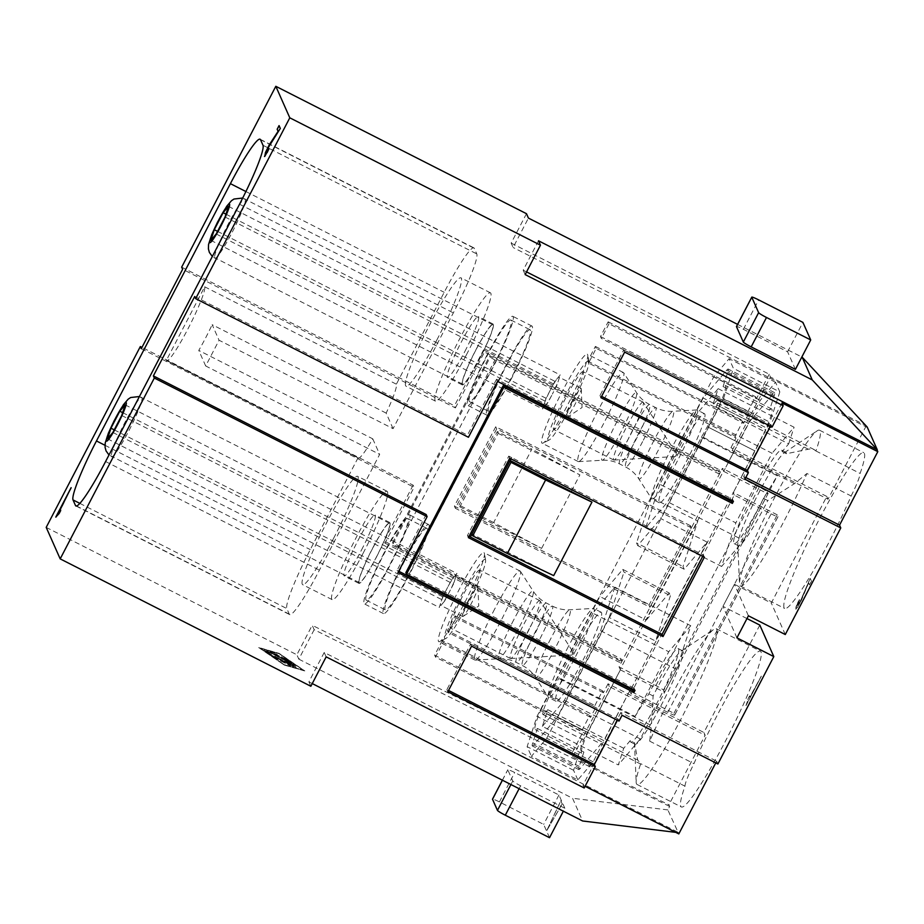 <?xml version="1.0" encoding="UTF-8"?>
<svg xmlns="http://www.w3.org/2000/svg" width="924" height="924" viewBox="0 0 924 924"><rect width="100%" height="100%" fill="white"/><g stroke="black" fill="none" stroke-linecap="round" stroke-linejoin="round"><path stroke-width="0.69" stroke-dasharray="4.62 3.46" d="M393.07 428.667L386.163 413.109A41.603 4.562 -63.1 0 0 396.373 384.199L444.201 292.307A58.247 6.387 116.9 0 1 473.92 247.886A58.247 6.387 116.9 0 1 474.324 248.348L476.796 253.927A58.247 6.387 116.9 0 1 453.338 312.878L393.07 428.667L219.069 340.24L205.682 365.973L379.672 454.389L319.404 570.177A58.247 6.387 116.9 0 1 289.686 614.599A58.247 6.387 116.9 0 1 289.281 614.137L286.81 608.569A58.247 6.387 116.9 0 1 310.268 549.607L358.096 457.715L166.412 360.302A41.603 4.562 -63.1 0 0 166.701 360.637A41.603 4.562 -63.1 0 0 187.93 328.909A41.603 4.562 -63.1 0 0 204.678 286.787L166.412 360.302M470.27 536.729L511.596 457.334M511.041 458.916L511.723 457.611L511.018 458.905M312.254 683.575L308.905 681.866L324.209 652.471L678.089 832.305L667.844 809.909L669.646 806.444L668.93 804.839L572.649 756.964L571.413 754.18L312.208 625.294L314.16 629.694L669.646 806.444M675.756 832.362L677.927 832.628M112.867 432.467L444.629 601.062L439.258 607.414L441.002 602.09A16.644 1.825 -63.1 0 0 440.563 605.266A16.644 1.825 -63.1 0 0 441.949 604.238A16.644 1.825 -63.1 0 0 449.052 592.573L444.629 601.062M121.702 415.488L453.476 584.083L449.052 592.573A16.644 1.825 -63.1 0 0 455.209 578.771L453.476 584.083M634.476 742.757A52.414 5.752 -63.1 0 0 634.488 742.861A52.414 5.752 -63.1 0 0 635.031 744.224A52.414 5.752 -63.1 0 0 661.769 704.238A52.414 5.752 -63.1 0 0 682.524 650.762A52.414 5.752 -63.1 0 0 681.104 651.131A52.414 5.752 -63.1 0 0 655.774 690.748A52.414 5.752 -63.1 0 0 653.106 695.945L651.466 725.571L558.766 678.459L559.147 677.823L635.088 716.412L668.745 651.755L690.771 625.733L676.553 669.322L640.32 738.923L618.295 764.945L623.723 748.313L630.237 740.609L634.476 742.757L637.733 760.082L640.748 763.709A87.364 9.587 -63.1 0 0 636.162 782.189A87.364 9.587 -63.1 0 0 637.075 784.464A87.364 9.587 -63.1 0 0 681.646 717.821A87.364 9.587 -63.1 0 0 716.227 628.69A87.364 9.587 -63.1 0 0 713.859 629.302A87.364 9.587 -63.1 0 0 671.656 695.333A87.364 9.587 -63.1 0 0 649.711 741.175L651.466 725.571M635.088 716.412L648.867 693.797A52.414 5.752 116.9 0 1 651.536 688.588A52.414 5.752 116.9 0 1 678.285 648.613A52.414 5.752 116.9 0 1 657.53 702.09A52.414 5.752 116.9 0 1 630.78 742.064A52.414 5.752 116.9 0 1 630.237 740.609M386.163 413.109L212.162 324.694L219.069 340.24M635.042 690.32L634.095 688.172L633.414 689.489M455.405 407.911L484.488 352.044L483.541 349.907L454.458 405.775L455.405 407.911L182.617 269.288M361.584 549.861A34.107 3.742 -63.1 0 0 375.086 515.061A34.107 3.742 -63.1 0 0 357.68 541.083A34.107 3.742 -63.1 0 0 344.178 575.883A34.107 3.742 -63.1 0 0 361.584 549.861M376.322 557.357A34.107 3.742 -63.1 0 0 389.824 522.557A34.107 3.742 -63.1 0 0 372.43 548.579A34.107 3.742 -63.1 0 0 358.916 583.379A34.107 3.742 -63.1 0 0 376.322 557.357M736.936 637.86L722.949 606.363L734.43 584.303L748.417 615.8M413.12 485.169L384.038 541.037L384.996 543.173L414.079 487.306L413.12 485.169L141.973 347.366M549.537 837.698L543.647 824.404L499.41 801.928A8.316 0.739 27.5 0 0 492.504 799.156M564.853 808.292L558.951 794.998L514.714 772.522A8.316 0.739 27.5 0 0 507.807 769.75A8.316 0.739 27.5 0 0 507.819 769.854L512.762 780.988A8.316 0.739 -152.5 0 0 520.616 785.804L564.853 808.292L563.351 811.18M538.507 240.794L523.203 270.201L525.155 274.59M526.553 271.899L523.203 270.201M526.472 213.687L511.168 243.093L513.12 247.493L528.424 218.087M363.097 553.291A60.741 6.664 -63.1 0 0 387.144 491.325A60.741 6.664 -63.1 0 0 356.156 537.653A60.741 6.664 -63.1 0 0 332.109 599.618A60.741 6.664 -63.1 0 0 363.097 553.291M333.61 538.311A60.741 6.664 -63.1 0 0 357.657 476.334A60.741 6.664 -63.1 0 0 326.669 522.661A60.741 6.664 -63.1 0 0 302.622 584.638A60.741 6.664 -63.1 0 0 333.61 538.311M358.096 457.715A41.603 4.562 -63.1 0 0 358.385 458.05A41.603 4.562 -63.1 0 0 372.765 438.842L198.775 350.427A41.603 4.562 -63.1 0 0 205.625 337.895A41.603 4.562 -63.1 0 0 212.162 324.694M372.765 438.842L379.672 454.389M205.682 365.973L198.775 350.427M553.695 575.617L471.921 534.06M141.291 348.683L414.079 487.306M684.984 786.185A24.96 2.737 116.9 0 1 693.947 763.651A87.364 9.587 -63.1 0 1 715.892 717.809A87.364 9.587 -63.1 0 1 760.464 651.177A87.364 9.587 -63.1 0 1 725.883 740.309A87.364 9.587 -63.1 0 1 681.311 806.941A87.364 9.587 -63.1 0 1 684.984 786.185L640.748 763.709M759.817 625.098L703.915 732.489L705.151 735.273L668.93 804.839M715.765 762.901L716.654 761.203L717.89 763.986M678.805 833.91L678.089 832.305M761.341 676.172L750.011 696.962L749.56 695.945L748.024 698.879L746.038 705.578L761.341 676.172L746.038 705.578M426.16 514.518L397.077 570.385L398.025 572.534M622.048 715.28L620.812 712.496L716.654 761.203M623.723 748.313L547.782 709.713L542.365 726.356L618.295 764.945M542.365 726.356L564.379 700.334L600.612 630.734L614.83 587.144L592.815 613.155L668.745 651.755M614.83 587.144L690.771 625.733M637.733 760.082L545.033 712.981L547.782 709.713M493.635 522.591L459.043 505.058L459.84 506.849L541.614 548.406L493.635 522.591L531.901 449.087L497.32 431.543L459.043 505.058M436.937 339.824A60.741 6.664 -63.1 0 0 460.984 277.858A60.741 6.664 -63.1 0 0 429.995 324.185A60.741 6.664 -63.1 0 0 405.948 386.151A60.741 6.664 -63.1 0 0 436.937 339.824M204.678 286.787L396.373 384.199M541.614 548.406L579.879 474.89L531.901 449.087M398.706 571.217L397.077 570.385M464.899 351.386A34.107 3.742 -63.1 0 0 478.413 316.574A34.107 3.742 -63.1 0 0 461.007 342.596A34.107 3.742 -63.1 0 0 447.493 377.396A34.107 3.742 -63.1 0 0 464.899 351.386M466.424 354.804A60.741 6.664 -63.1 0 0 490.471 292.839A60.741 6.664 -63.1 0 0 459.482 339.166A60.741 6.664 -63.1 0 0 435.435 401.132A60.741 6.664 -63.1 0 0 466.424 354.804M572.649 756.964L609.297 686.567L705.151 735.273M609.297 686.567L608.061 683.783L703.915 732.489M746.973 618.572L722.949 606.363M634.095 688.172L407.461 573.007A8.316 0.739 27.5 0 0 405.855 572.661M504.77 386.082L407.461 573.007M497.528 381.404L496.569 379.256L732.489 499.145L731.808 500.462M496.569 379.256L467.486 435.123L468.433 437.271M194.698 296.5L467.486 435.123M483.541 349.907L719.461 469.796L720.408 471.933L484.488 352.044M497.32 431.543L498.105 433.333L459.84 506.849M310.857 686.266L308.905 681.866M324.209 652.471L326.16 656.86M181.67 267.151L454.458 405.775M46.2 527.385L296.87 654.769L312.208 625.294M314.16 629.694L298.822 659.159L296.87 654.769M298.822 659.159L572.557 798.267L582.64 820.986M284.315 665.084L304.77 670.974L279.163 653.476L258.708 647.574L284.315 665.084L258.755 647.493L279.198 653.395L304.816 670.905L284.361 665.003M384.996 543.173L620.916 663.074L619.969 660.926L384.038 541.037M719.311 474.047L494.929 360.014L397.62 546.927A8.316 0.739 -152.5 0 1 393.035 543.855L392.515 542.677L489.812 355.752L718.364 471.898L719.311 474.047L720.408 471.933M397.62 546.927L622.014 660.96L621.055 658.824L392.515 542.677M620.916 663.074L622.014 660.96M795.414 369.357L787.606 351.79L743.37 329.302A8.316 0.739 27.5 0 0 736.463 326.542M585.088 786.289L582.963 785.204L584.199 787.987M469.265 599.526A16.644 1.825 -63.1 0 0 462.681 616.504A16.644 1.825 -63.1 0 0 463.132 616.389A16.644 1.825 -63.1 0 0 471.171 603.811A16.644 1.825 -63.1 0 0 477.927 587.271A16.644 1.825 -63.1 0 0 477.754 586.832A16.644 1.825 -63.1 0 0 469.265 599.526M498.105 433.333L579.879 474.89M648.867 693.797L653.106 695.945M781.958 402.945L743.693 476.449L745.818 477.535M743.693 476.449L744.929 479.233M787.606 351.79L802.91 322.384M511.168 243.093L769.207 374.232L770.443 377.015L865.684 425.41M866.573 426.368L867.001 427.327L513.12 247.493M447.147 588.288A16.644 1.825 -63.1 0 0 441.002 602.09L442.735 596.777L447.147 588.288L451.57 579.798L454.25 576.622A16.644 1.825 -63.1 0 0 447.147 588.288M620.812 712.496L582.963 785.204M617.394 720.258L618.075 718.953L619.022 721.09M558.951 794.998L543.647 824.404M107.496 438.808L439.258 607.414M732.489 499.145L733.448 501.293M122.638 412.647L451.57 579.798M454.25 576.622L456.941 573.457L455.209 578.771A16.644 1.825 -63.1 0 0 455.636 575.594A16.644 1.825 -63.1 0 0 454.25 576.622M125.167 404.862L456.941 573.457M114.23 429.845L442.735 596.777M479.648 358.87A34.107 3.742 -63.1 0 0 493.15 324.07A34.107 3.742 -63.1 0 0 475.744 350.092A34.107 3.742 -63.1 0 0 462.243 384.892A34.107 3.742 -63.1 0 0 479.648 358.87M600.612 630.734L676.553 669.322M575.744 650.323A49.919 5.475 -63.1 0 0 555.982 701.247A49.919 5.475 -63.1 0 0 581.45 663.178A49.919 5.475 -63.1 0 0 601.212 612.242A49.919 5.475 -63.1 0 0 575.744 650.323M568.364 646.569A49.919 5.475 -63.1 0 0 548.336 697.25A49.919 5.475 -63.1 0 0 548.602 697.505A49.919 5.475 -63.1 0 0 574.081 659.424A49.919 5.475 -63.1 0 0 593.843 608.5A49.919 5.475 -63.1 0 0 593.485 608.431A49.919 5.475 -63.1 0 0 568.364 646.569M494.64 609.101A49.919 5.475 -63.1 0 0 474.878 660.036A49.919 5.475 -63.1 0 0 475.236 660.106A49.919 5.475 -63.1 0 0 500.346 621.967A49.919 5.475 -63.1 0 0 520.374 571.275A49.919 5.475 -63.1 0 0 520.108 571.032A49.919 5.475 -63.1 0 0 494.64 609.101M438.415 641.279A49.919 5.475 -63.1 0 0 438.75 641.683A49.919 5.475 -63.1 0 0 439.72 641.556A49.919 5.475 -63.1 0 0 464.229 603.603A49.919 5.475 -63.1 0 0 484.465 553.522A49.919 5.475 -63.1 0 0 484.326 553.072A49.919 5.475 -63.1 0 0 483.991 552.668A49.919 5.475 -63.1 0 0 458.512 590.748A49.919 5.475 -63.1 0 0 438.415 641.279M485.47 559.84A44.375 4.874 -63.1 0 0 462.52 593.335A44.375 4.874 -63.1 0 0 444.652 638.253A44.375 4.874 -63.1 0 0 445.807 638.507A44.375 4.874 -63.1 0 0 469.404 601.258A44.375 4.874 -63.1 0 0 485.585 560.244A44.375 4.874 -63.1 0 0 485.47 559.84M479.983 570.374A32.444 3.557 -63.1 0 0 479.752 570.12A32.444 3.557 -63.1 0 0 462.543 596.153A32.444 3.557 -63.1 0 0 450.138 627.719A32.444 3.557 -63.1 0 0 450.358 627.974A32.444 3.557 -63.1 0 0 467.579 601.951A32.444 3.557 -63.1 0 0 479.983 570.374M540.032 600.9A32.444 3.557 -63.1 0 0 539.986 600.796A32.444 3.557 -63.1 0 0 539.812 600.635A32.444 3.557 -63.1 0 0 522.591 626.668A32.444 3.557 -63.1 0 0 510.187 658.235A32.444 3.557 -63.1 0 0 510.406 658.489A32.444 3.557 -63.1 0 0 510.637 658.535A32.444 3.557 -63.1 0 0 528.101 631.542A32.444 3.557 -63.1 0 0 540.032 600.9M372.476 548.683A33.276 3.65 -63.1 0 0 359.297 582.64A33.276 3.65 -63.1 0 0 376.276 557.253A33.276 3.65 -63.1 0 0 389.454 523.296A33.276 3.65 -63.1 0 0 372.476 548.683M475.791 350.196A33.276 3.65 -63.1 0 0 462.624 384.153A33.276 3.65 -63.1 0 0 479.602 358.766A33.276 3.65 -63.1 0 0 492.781 324.809A33.276 3.65 -63.1 0 0 475.791 350.196M225.953 214.16L554.897 381.312L560.267 374.971L556.791 385.608L552.379 394.086A16.644 1.825 -63.1 0 0 558.523 380.284A16.644 1.825 -63.1 0 0 558.962 377.119A16.644 1.825 -63.1 0 0 557.576 378.147A16.644 1.825 -63.1 0 0 550.473 389.801L554.897 381.312M228.494 206.375L560.267 374.971M225.029 217.001L556.791 385.608M216.193 233.98L547.955 402.575L542.584 408.928L546.049 398.29L550.473 389.801A16.644 1.825 -63.1 0 0 544.317 403.615A16.644 1.825 -63.1 0 0 543.889 406.779A16.644 1.825 -63.1 0 0 545.276 405.752A16.644 1.825 -63.1 0 0 552.379 394.086L547.955 402.575M217.556 231.358L546.049 398.29M210.822 240.332L542.584 408.928M572.591 401.051A16.644 1.825 -63.1 0 0 566.008 418.018A16.644 1.825 -63.1 0 0 566.458 417.902A16.644 1.825 -63.1 0 0 574.497 405.336A16.644 1.825 -63.1 0 0 581.254 388.785A16.644 1.825 -63.1 0 0 581.081 388.357A16.644 1.825 -63.1 0 0 572.591 401.051M679.071 451.836A49.919 5.475 -63.1 0 0 659.297 502.772A49.919 5.475 -63.1 0 0 684.776 464.691A49.919 5.475 -63.1 0 0 704.538 413.756A49.919 5.475 -63.1 0 0 679.071 451.836M671.69 448.094A49.919 5.475 -63.1 0 0 651.663 498.775A49.919 5.475 -63.1 0 0 651.928 499.018A49.919 5.475 -63.1 0 0 677.396 460.949A49.919 5.475 -63.1 0 0 697.158 410.013A49.919 5.475 -63.1 0 0 696.8 409.944A49.919 5.475 -63.1 0 0 671.69 448.094M597.967 410.626A49.919 5.475 -63.1 0 0 578.205 461.55A49.919 5.475 -63.1 0 0 578.563 461.619A49.919 5.475 -63.1 0 0 603.672 423.481A49.919 5.475 -63.1 0 0 623.7 372.799A49.919 5.475 -63.1 0 0 623.434 372.545A49.919 5.475 -63.1 0 0 597.967 410.626M541.73 442.804A49.919 5.475 -63.1 0 0 542.076 443.197A49.919 5.475 -63.1 0 0 543.046 443.081A49.919 5.475 -63.1 0 0 567.544 405.116A49.919 5.475 -63.1 0 0 587.779 355.035A49.919 5.475 -63.1 0 0 587.652 354.585A49.919 5.475 -63.1 0 0 587.306 354.192A49.919 5.475 -63.1 0 0 561.838 392.261A49.919 5.475 -63.1 0 0 541.73 442.804M588.796 361.365A44.375 4.874 -63.1 0 0 565.846 394.848A44.375 4.874 -63.1 0 0 547.967 439.778A44.375 4.874 -63.1 0 0 549.133 440.02A44.375 4.874 -63.1 0 0 572.718 402.772A44.375 4.874 -63.1 0 0 588.9 361.758A44.375 4.874 -63.1 0 0 588.796 361.365M583.31 371.898A32.444 3.557 -63.1 0 0 583.079 371.633A32.444 3.557 -63.1 0 0 565.869 397.667A32.444 3.557 -63.1 0 0 553.453 429.233A32.444 3.557 -63.1 0 0 553.684 429.498A32.444 3.557 -63.1 0 0 570.893 403.465A32.444 3.557 -63.1 0 0 583.31 371.898M643.358 402.414A32.444 3.557 -63.1 0 0 643.3 402.321A32.444 3.557 -63.1 0 0 643.127 402.159A32.444 3.557 -63.1 0 0 625.918 428.182A32.444 3.557 -63.1 0 0 613.501 459.748A32.444 3.557 -63.1 0 0 613.732 460.013A32.444 3.557 -63.1 0 0 613.963 460.048A32.444 3.557 -63.1 0 0 631.415 433.056A32.444 3.557 -63.1 0 0 643.358 402.414M562.208 803.938L546.973 830.318L560.822 800.819L562.208 803.938L560.822 800.819M469.08 536.336L467.44 535.504L508.778 456.109L703.407 555.024L702.725 556.329M769.207 374.232L756.479 398.694L609.02 323.758L608.165 321.829L600.508 336.532L601.374 338.461L748.821 413.398L743.681 423.273L596.223 348.348L588.576 363.051L736.024 437.976L730.942 447.736L732.178 450.531L828.019 499.237L826.784 496.442L771.297 603.037L734.43 584.303M600.508 336.532L747.966 411.469L748.821 413.398M691.325 527.812L496.696 428.898L455.359 508.292L649.999 607.195L691.325 527.812L690.378 525.664L649.052 605.058L454.412 506.144L495.738 426.749L690.378 525.664M659.898 484.28L645.68 527.87L667.706 501.848L701.755 436.555A24.96 2.737 116.9 0 0 707.68 425.952A24.96 2.737 116.9 0 0 717.567 400.485A24.96 2.737 116.9 0 0 715.488 402.032L712.727 405.289L718.156 388.658L696.13 414.68L659.898 484.28L735.839 522.869L721.621 566.458L743.635 540.436L667.706 501.848M608.061 683.783L603.407 692.746L602.54 690.817L594.894 705.52L595.749 707.449L590.609 717.324L589.743 715.395L582.097 730.099L582.952 732.027L571.413 754.18M545.033 712.981A24.96 2.737 116.9 0 1 542.954 714.529A24.96 2.737 116.9 0 1 542.781 714.321A24.96 2.737 116.9 0 1 558.766 678.459M592.815 613.155L559.147 677.823M770.466 426.218L771.147 424.901L772.094 427.05M542.954 714.529L640.159 763.813M785.284 634.534L771.297 603.037M494.929 360.014A8.316 0.739 -152.5 0 1 490.332 356.93L489.812 355.752M564.379 700.334L640.32 738.923M851.143 495.98A24.96 2.737 -63.1 0 0 860.117 473.446A87.364 9.587 -63.1 0 0 863.79 452.691A87.364 9.587 -63.1 0 0 819.218 519.323A87.364 9.587 -63.1 0 0 784.626 608.454A87.364 9.587 -63.1 0 0 829.209 541.822A87.364 9.587 -63.1 0 0 851.143 495.98L806.906 473.504L794.455 483.656L767.763 500.554L763.524 498.394L777.303 475.779L701.362 437.191M866.285 425.721L828.019 499.237M797.724 602.945L795.495 609.101L797.528 607.287L801.443 600.15L808.65 582.836L809.574 584.927L811.491 581.254L810.233 578.412L800.253 601.455L797.435 605.486L799.422 599.584L796.673 605.359M763.524 498.394A52.414 5.752 116.9 0 1 760.856 503.603A52.414 5.752 116.9 0 1 734.106 543.578A52.414 5.752 116.9 0 1 754.862 490.101A52.414 5.752 116.9 0 1 781.6 450.127A52.414 5.752 116.9 0 1 782.154 451.582L788.669 443.878L712.727 405.289M782.154 451.582L786.393 453.742L809.493 448.983L813.778 449.411L815.88 450.958A87.364 9.587 -63.1 0 0 819.553 430.214A87.364 9.587 -63.1 0 0 817.186 430.815A87.364 9.587 -63.1 0 0 774.982 496.846A87.364 9.587 -63.1 0 0 739.489 583.714A87.364 9.587 -63.1 0 0 740.401 585.978A87.364 9.587 -63.1 0 0 784.973 519.346A87.364 9.587 -63.1 0 0 806.906 473.504M815.88 450.958L860.117 473.446M696.13 414.68L772.071 453.268L735.839 522.869M718.156 388.658L794.086 427.246L772.071 453.268M645.68 527.87L721.621 566.458M743.635 540.436L777.303 475.779M788.669 443.878L794.086 427.246M786.393 453.742A52.414 5.752 -63.1 0 0 785.839 452.275A52.414 5.752 -63.1 0 0 784.43 452.644A52.414 5.752 -63.1 0 0 759.101 492.261A52.414 5.752 -63.1 0 0 737.802 544.375A52.414 5.752 -63.1 0 0 738.345 545.738A52.414 5.752 -63.1 0 0 765.095 505.763A52.414 5.752 -63.1 0 0 767.763 500.554M737.595 324.382L801.824 357.022M732.178 450.531L770.443 377.015M826.784 496.442L730.942 447.736M603.407 692.746L455.948 617.809L448.302 632.513L595.749 707.449M590.609 717.324L443.15 642.388L435.504 657.091L582.952 732.027M621.055 658.824L619.969 660.926M719.461 469.796L718.364 471.898M609.02 323.758L601.374 338.461M649.999 607.195L649.052 605.058M454.412 506.144L455.359 508.292M496.696 428.898L495.738 426.749M667.844 809.909L572.557 798.267M468.399 537.641L467.44 535.504M508.778 456.109L509.725 458.246M703.407 555.024L704.365 557.16M546.973 830.318L562.139 803.903M546.904 830.283L560.753 800.785M745.968 705.543L749.48 695.899L749.942 696.915L761.272 676.137M796.592 605.324L796.003 607.045M795.922 607.01L795.876 609.286L799.676 603.476L808.581 582.801L809.505 584.892L811.422 581.219L810.163 578.378L800.184 601.42L797.528 604.897M797.458 604.862L797.839 604.007M797.77 603.973L799.606 600.126L799.341 599.537L798.659 601.05M798.579 601.016L797.643 602.91M284.118 664.633L260.487 648.475L279.36 653.915L303.003 670.073L284.118 664.633L303.037 670.004L279.406 653.846L260.522 648.394L284.153 664.552M273.111 656.352L263.814 650.253L266.412 651.304L273.804 656.352L292.03 665.626C294.086 666.781 294.144 666.932 292.238 666.065L271.725 655.566L263.814 650.253L266.412 651.304M273.077 656.421L292.238 666.065C294.144 666.932 294.086 666.781 292.03 665.626L291.996 665.696C294.04 666.851 294.109 667.001 292.192 666.146C294.109 667.001 294.04 666.851 291.996 665.696L273.758 656.433L266.378 651.374M294.386 664.749L268.145 651.501C266.228 650.646 266.297 650.785 268.341 651.94L290.436 663.178L285.424 661.145L291.037 664.518L276.022 656.883L291.072 664.437L285.47 661.076L290.471 663.097L268.376 651.87C266.331 650.715 266.262 650.565 268.179 651.42L296.026 665.765L290.148 663.455L295.38 666.978L276.253 657.253C274.209 656.098 274.139 655.959 276.057 656.814C274.139 655.959 274.209 656.098 276.253 657.253L276.218 657.334C274.174 656.179 274.105 656.028 276.022 656.883C274.105 656.028 274.174 656.179 276.218 657.334L295.38 666.978M296.211 667.093L295.345 667.047M296.177 667.174L290.113 663.524L295.576 665.65M294.352 664.818L295.53 665.719M268.341 651.94C266.297 650.785 266.228 650.646 268.145 651.501L268.179 651.42C266.262 650.565 266.331 650.715 268.376 651.87L268.341 651.94M271.529 652.783L269.854 651.824L274.728 653.199L277.489 654.781L273.989 653.684L279.348 656.41L278.852 655.278L287.791 660.695L283.067 657.507L285.92 658.8L292.088 663.074L271.529 652.783L270.051 651.766L274.763 653.129L277.639 654.793L273.989 653.684M271.483 652.852L290.644 662.496M291.834 662.843L290.61 662.566M291.788 662.912L285.886 658.87M285.92 658.8L283.322 657.749L287.757 660.776L282.386 658.05L281.924 656.86M273.943 653.753L281.889 656.929M277.015 659.112C274.959 657.957 274.902 657.819 276.807 658.673L288.889 664.714C290.933 665.869 291.002 666.019 289.085 665.164L277.05 659.043C275.005 657.888 274.936 657.738 276.853 658.593C274.936 657.738 275.005 657.888 277.05 659.043L277.015 659.112C274.959 657.957 274.902 657.819 276.807 658.673L288.854 664.783C290.898 665.95 290.968 666.089 289.05 665.234L289.085 665.164C291.002 666.019 290.933 665.869 288.889 664.714L288.854 664.783C290.898 665.95 290.968 666.089 289.05 665.234L277.015 659.112M443.15 642.388L442.296 640.471L589.743 715.395M442.296 640.471L434.638 655.162L582.097 730.099M434.638 655.162L435.504 657.091M608.165 321.829L755.613 396.766L747.966 411.469M455.948 617.809L455.093 615.881L447.435 630.584L594.894 705.52M455.093 615.881L602.54 690.817M447.435 630.584L448.302 632.513M756.479 398.694L755.613 396.766M596.223 348.348L595.368 346.419L587.71 361.122L588.576 363.051M587.71 361.122L735.169 436.047L736.024 437.976M743.681 423.273L742.815 421.344L735.169 436.047M595.368 346.419L742.815 421.344M624.647 352.113L623.688 349.965L599.965 395.541L601.605 396.373M599.965 395.541L600.912 397.69M623.688 349.965L771.147 424.901M471.575 646.165L470.616 644.016L446.893 689.593L448.533 690.424M446.893 689.593L447.84 691.741M470.616 644.016L618.075 718.953M58.813 513.467L71.16 487.768M57.427 515.142L58.143 514.241M56.595 516.447L57.507 515.176M55.994 517.498L56.664 516.493M268.491 147.274L266.412 152.841M269.103 148.66L267.648 152.448L264.495 156.526M279.106 125.676L280.399 128.459L268.561 147.32M649.711 741.175L693.947 763.651M427.119 528.644A45.761 5.024 -63.1 0 0 426.807 528.285A45.761 5.024 -63.1 0 0 402.529 564.991A45.761 5.024 -63.1 0 0 385.031 609.505A45.761 5.024 -63.1 0 0 385.343 609.875A45.761 5.024 -63.1 0 0 409.621 573.169A45.761 5.024 -63.1 0 0 427.119 528.644M407.958 518.907A45.761 5.024 -63.1 0 0 407.634 518.537A45.761 5.024 -63.1 0 0 383.356 555.243A45.761 5.024 -63.1 0 0 365.858 599.768A45.761 5.024 -63.1 0 0 366.181 600.126A45.761 5.024 -63.1 0 0 390.459 563.421A45.761 5.024 -63.1 0 0 407.958 518.907M408.928 575.502A49.919 5.475 116.9 0 1 383.46 613.582A49.919 5.475 116.9 0 1 383.113 613.178A49.919 5.475 116.9 0 1 403.222 562.647A49.919 5.475 116.9 0 1 428.69 524.566A49.919 5.475 116.9 0 1 408.928 575.502M384.049 552.91A49.919 5.475 -63.1 0 0 364.287 603.834A49.919 5.475 -63.1 0 0 389.766 565.765A49.919 5.475 -63.1 0 0 409.528 514.83A49.919 5.475 -63.1 0 0 384.049 552.91M530.445 330.157A45.761 5.024 -63.1 0 0 530.133 329.799A45.761 5.024 -63.1 0 0 505.855 366.505A45.761 5.024 -63.1 0 0 488.357 411.03A45.761 5.024 -63.1 0 0 488.669 411.388A45.761 5.024 -63.1 0 0 512.947 374.682A45.761 5.024 -63.1 0 0 530.445 330.157M511.284 320.42A45.761 5.024 -63.1 0 0 510.96 320.051A45.761 5.024 -63.1 0 0 486.682 356.768A45.761 5.024 -63.1 0 0 469.184 401.282A45.761 5.024 -63.1 0 0 469.496 401.651A45.761 5.024 -63.1 0 0 493.786 364.934A45.761 5.024 -63.1 0 0 511.284 320.42M512.254 377.027A49.919 5.475 116.9 0 1 486.786 415.095A49.919 5.475 116.9 0 1 486.44 414.703A49.919 5.475 116.9 0 1 506.548 364.16A49.919 5.475 116.9 0 1 532.016 326.091A49.919 5.475 116.9 0 1 512.254 377.027M487.375 354.423A49.919 5.475 -63.1 0 0 467.613 405.359A49.919 5.475 -63.1 0 0 493.081 367.278A49.919 5.475 -63.1 0 0 512.843 316.343A49.919 5.475 -63.1 0 0 487.375 354.423M667.786 712.335L630.93 693.601L734.257 495.125L771.113 513.86L667.786 712.335A8.316 0.739 27.5 0 0 674.693 715.107A8.316 0.739 27.5 0 0 674.682 715.014L673.942 713.328L629.706 690.852L593.162 761.838L577.858 779.925L531.416 756.317L546.719 738.23L723.504 398.637L769.946 422.233L733.217 492.792L765.626 429.752L719.172 406.144A41.892 4.597 116.9 0 0 725.236 385.4A41.892 4.597 116.9 0 0 723.065 386.555L727.742 372.222A16.644 1.825 116.9 0 0 728.181 369.057A16.644 1.825 116.9 0 0 726.795 370.085L703.164 398.001L651.351 497.528L697.805 521.124L682.998 566.528L684.187 569.23L707.126 542.122L660.672 518.526L708.223 427.177L754.677 450.785L708.223 427.177L719.172 406.144M723.504 398.637L733.379 368.329L729.105 358.697L713.802 376.784L537.017 716.377L527.13 746.673L531.416 756.317M723.065 386.555L769.519 410.152L774.185 395.83A16.644 1.825 116.9 0 0 774.624 392.654A16.644 1.825 116.9 0 0 773.238 393.682L749.607 421.61L723.7 471.367L760.244 400.381L775.548 382.293L779.833 391.938L733.379 368.329M779.833 391.938L769.946 422.233M619.045 666.851L620.189 669.426L723.515 470.94L722.372 468.364L619.045 666.851L655.913 685.585A8.316 0.739 -152.5 0 1 663.755 690.401L767.082 491.914L767.936 493.843L664.622 692.33L663.755 690.401M655.913 685.585L759.239 487.098A8.316 0.739 -152.5 0 1 767.082 491.914M759.239 487.098L722.372 468.364M723.7 471.367L767.936 493.843M593.162 761.838L546.719 738.23M734.257 495.125L733.217 492.792L629.891 691.279L630.93 693.601M673.942 713.328L777.257 514.841L778.008 516.528L674.682 715.014M769.519 410.152A41.892 4.597 116.9 0 1 771.679 408.997A41.892 4.597 116.9 0 1 765.626 429.752M777.257 514.841L733.032 492.365M707.126 542.122L655.613 641.094L609.159 617.486L557.357 717.012L603.799 740.609L580.168 768.537A16.644 1.825 116.9 0 1 578.782 769.565A16.644 1.825 116.9 0 1 579.221 766.389L583.887 752.067A41.892 4.597 116.9 0 1 581.727 753.222A41.892 4.597 116.9 0 1 587.791 732.466L541.337 708.858L599.838 596.488L646.28 620.096L697.805 521.124M629.706 690.852L603.799 740.609M771.113 513.86A8.316 0.739 27.5 0 0 778.02 516.632A8.316 0.739 27.5 0 0 778.008 516.528M580.168 768.537L533.726 744.929L557.357 717.012M533.726 744.929A16.644 1.825 116.9 0 1 532.339 745.957A16.644 1.825 116.9 0 1 532.767 742.781L537.445 728.459A41.892 4.597 116.9 0 1 535.273 729.614A41.892 4.597 116.9 0 1 541.337 708.858M577.858 779.925L573.573 770.281L583.46 739.985L620.385 669.854L587.791 732.466M622.764 569.392L623.966 572.083L670.42 595.691L669.219 592.989L622.764 569.392L599.838 596.488M620.385 669.854L664.622 692.33M749.607 421.61L703.164 398.001M684.187 569.23L637.745 545.622L660.672 518.526M670.42 595.691L655.613 641.094M646.28 620.096L669.219 592.989M637.745 545.622L636.544 542.919L682.998 566.528M651.351 497.528L636.544 542.919M609.159 617.486L623.966 572.083M760.244 400.381L713.802 376.784M775.548 382.293L729.105 358.697M573.573 770.281L527.13 746.673M583.46 739.985L537.017 716.377M537.445 728.459L583.887 752.067M105.59 461.526L319.404 570.177M239.535 204.227L453.338 312.878M520.616 785.804L519.115 788.692M512.762 780.988L510.926 784.534M245.923 191.545L444.201 292.307M104.99 445.287L310.268 549.607M502.425 780.214L507.819 769.854M499.41 801.928L514.714 772.522M76.484 505.994L289.281 614.137M79.822 503.372L286.81 608.569M260.522 139.697L474.324 248.348M743.37 329.302L758.685 299.907M262.993 145.276L476.796 253.927M550.692 638.784A37.965 4.17 -63.1 0 0 535.47 677.327A37.965 4.17 -63.1 0 0 555.035 648.567A37.965 4.17 -63.1 0 0 569.796 609.782A37.965 4.17 -63.1 0 0 550.692 638.784M539.293 640.089A33.276 3.65 116.9 0 1 522.314 665.476A33.276 3.65 116.9 0 1 535.481 631.519A33.276 3.65 116.9 0 1 552.46 606.132A33.276 3.65 116.9 0 1 539.293 640.089M529.429 628.447A33.276 3.65 -63.1 0 0 516.25 662.404A33.276 3.65 -63.1 0 0 533.24 637.017A33.276 3.65 -63.1 0 0 546.407 603.06A33.276 3.65 -63.1 0 0 529.429 628.447M513.675 619.969A37.965 4.17 -63.1 0 0 498.925 658.754A37.965 4.17 -63.1 0 0 518.018 629.752A37.965 4.17 -63.1 0 0 533.252 591.21A37.965 4.17 -63.1 0 0 513.675 619.969M510.637 658.535L572.06 655.035A1.663 1.663 0 0 0 573.354 652.471L572.037 655.024L573.365 652.471L539.986 600.796M111.354 456.479A33.276 3.65 -63.1 0 0 111.573 456.745A33.276 3.65 -63.1 0 0 128.563 431.369A33.276 3.65 -63.1 0 0 141.961 397.678A33.276 3.65 -63.1 0 0 141.73 397.412A33.276 3.65 -63.1 0 0 124.752 422.799A33.276 3.65 -63.1 0 0 111.354 456.479M214.668 258.004A33.276 3.65 -63.1 0 0 214.899 258.27A33.276 3.65 -63.1 0 0 231.878 232.883A33.276 3.65 -63.1 0 0 245.287 199.191A33.276 3.65 -63.1 0 0 245.056 198.926A33.276 3.65 -63.1 0 0 228.078 224.313A33.276 3.65 -63.1 0 0 214.668 258.004M613.963 460.048L675.375 456.548A1.663 1.663 0 0 0 676.68 453.984L675.363 456.537L676.68 453.996L643.3 402.321M654.019 440.298A37.965 4.17 -63.1 0 0 638.796 478.84A37.965 4.17 -63.1 0 0 658.362 450.08A37.965 4.17 -63.1 0 0 673.122 411.296A37.965 4.17 -63.1 0 0 654.019 440.298M642.607 441.603A33.276 3.65 116.9 0 1 625.629 466.99A33.276 3.65 116.9 0 1 638.807 433.033A33.276 3.65 116.9 0 1 655.786 407.657A33.276 3.65 116.9 0 1 642.607 441.603M632.755 429.96A33.276 3.65 -63.1 0 0 619.577 463.917A33.276 3.65 -63.1 0 0 636.555 438.53A33.276 3.65 -63.1 0 0 649.734 404.573A33.276 3.65 -63.1 0 0 632.755 429.96M617.001 421.494A37.965 4.17 -63.1 0 0 602.252 460.267A37.965 4.17 -63.1 0 0 621.344 431.265A37.965 4.17 -63.1 0 0 636.578 392.723A37.965 4.17 -63.1 0 0 617.001 421.494M393.035 543.855L490.332 356.93M808.188 449.145L715.488 402.032M794.455 483.656L701.755 436.555M774.185 395.83L727.742 372.222M579.221 766.389L532.767 742.781M773.238 393.682L726.795 370.085M635.031 744.224L630.78 742.064M389.824 522.557L375.086 515.061M387.144 491.325L357.657 476.334M502.379 780.191L507.807 769.75M75.883 505.948L289.686 614.599M260.118 139.235L473.92 247.886M477.927 587.271L478.736 605.994L463.132 616.389M462.681 616.504L440.563 605.266M490.471 292.839L460.984 277.858M493.15 324.07L478.413 316.574M555.982 701.247L548.602 697.505M475.236 660.106L498.925 658.754C504.978 658.431 510.753 659.644 516.25 662.404L522.314 665.476C527.777 668.295 532.166 672.245 535.47 677.327L548.336 697.25M474.878 660.036L438.75 641.683M539.812 600.635L479.752 570.12M359.297 582.64L108.997 454.978M462.624 384.153L212.324 256.491M566.008 418.018L543.889 406.779M581.254 388.785L582.051 407.519L566.458 417.902M659.297 502.772L651.928 499.018M578.563 461.619L602.252 460.267C608.292 459.944 614.079 461.157 619.577 463.917L625.629 466.99C631.104 469.819 635.493 473.769 638.796 478.84L651.663 498.775M578.205 461.55L542.076 443.197M643.127 402.159L583.079 371.633M819.553 430.214L863.79 452.691M785.839 452.275L781.6 450.127M637.075 784.464L681.311 806.941M814.287 449.642L717.567 400.485M520.374 571.275L533.252 591.21C536.555 596.28 540.944 600.242 546.407 603.06L552.46 606.132C557.969 608.893 563.744 610.106 569.796 609.782L593.485 608.431M623.434 372.545L587.306 354.192M696.8 409.944L673.122 411.296C667.07 411.619 661.295 410.406 655.786 407.657L649.734 404.573C644.271 401.755 639.882 397.805 636.578 392.723L623.7 372.799M389.454 523.296L139.432 396.523M738.345 545.738L734.106 543.578M510.406 658.489L450.358 627.974M477.754 586.832L455.636 575.594M520.108 571.032L483.991 552.668M737.802 544.375L739.489 583.714M784.43 452.644L817.186 430.815M581.081 388.357L558.962 377.119M492.781 324.809L242.712 198.025M332.109 599.618L302.622 584.638M704.538 413.756L697.158 410.013M716.227 628.69L760.464 651.177M358.385 458.05L166.701 360.637M435.435 401.132L405.948 386.151M588.9 361.758L587.779 355.035M549.133 440.02L543.046 443.081M613.732 460.013L553.684 429.498M740.401 585.978L784.626 608.454M681.104 651.131L713.859 629.302M634.488 742.861L636.162 782.189M601.212 612.242L593.843 608.5M462.243 384.892L447.493 377.396M485.585 560.244L484.465 553.522M445.807 638.507L439.72 641.556M358.916 583.379L344.178 575.883M682.524 650.762L678.285 648.613M407.634 518.537L426.807 528.285M383.46 613.582L364.287 603.834M366.181 600.126L385.343 609.875M428.69 524.566L409.528 514.83M510.96 320.051L530.133 329.799M486.786 415.095L467.613 405.359M532.016 326.091L512.843 316.343M469.496 401.651L488.669 411.388M778.02 516.632L674.693 715.107M578.782 769.565L532.339 745.957M774.624 392.654L728.181 369.057M771.679 408.997L725.236 385.4M581.727 753.222L535.273 729.614"/><path stroke-width="1.39" d="M230.399 183.657L96.466 440.956A58.247 6.387 116.9 0 0 73.008 499.907L75.479 505.486A58.247 6.387 116.9 0 0 75.883 505.948A58.247 6.387 116.9 0 0 105.59 461.526L239.535 204.227A58.247 6.387 116.9 0 0 262.993 145.276L260.522 139.697A58.247 6.387 116.9 0 0 260.118 139.235A58.247 6.387 116.9 0 0 230.399 183.657L245.923 191.545M511.018 458.905L470.385 536.983M675.756 832.362L582.64 820.986L312.254 683.575M119.797 411.203L110.961 428.182L107.496 438.808L112.867 432.467L121.702 415.488L125.167 404.862L119.797 411.203L122.638 412.647M633.414 689.489L632.998 690.286L398.706 571.217M732.351 503.395L503.799 387.248L503.164 385.828A8.316 0.739 27.5 0 1 503.164 385.735A8.316 0.739 27.5 0 1 504.77 386.082L731.392 501.258L732.351 503.395L733.448 501.293L497.528 381.404L468.433 437.271L195.657 298.648L194.698 296.5L153.372 375.895L426.16 514.518L427.107 516.666L398.025 572.534L633.945 692.423L632.998 690.286M633.945 692.423L635.042 690.32L406.491 574.174L503.799 387.248M746.973 618.572L759.817 625.098L773.804 656.594L736.936 637.86L748.417 615.8L785.284 634.534L840.771 527.939L839.535 525.155L877.8 451.651L781.958 402.945L783.194 405.728L525.155 274.59L540.459 245.195L538.507 240.794L812.254 379.914L802.171 357.195L867.174 427.003L877.257 449.722L812.254 379.914M563.351 811.18L549.537 837.698L505.301 815.211A8.316 0.739 -152.5 0 1 497.459 810.394L492.515 799.248L502.425 780.214M502.379 780.191L492.504 799.156A8.316 0.739 27.5 0 0 492.515 799.248M877.257 449.722L526.553 271.899M737.595 324.382L528.424 218.087L526.472 213.687L275.814 86.302L181.67 267.151L182.617 269.288L141.291 348.683L140.344 346.535L46.2 527.385L60.187 558.881L154.32 378.043L153.372 375.895M736.474 326.634A8.316 0.739 27.5 0 1 736.463 326.542L751.778 297.135A8.316 0.739 27.5 0 1 758.685 299.907L802.91 322.384L810.718 339.951L795.414 369.357L751.177 346.881A8.316 0.739 -152.5 0 1 743.323 342.065L736.474 326.634L751.778 297.228L758.627 312.659L743.323 342.065M810.718 339.951L766.481 317.475A8.316 0.739 -152.5 0 1 758.627 312.659M702.725 556.329L662.081 634.407L470.397 536.994L471.921 534.06L472.718 535.851L507.345 553.488L545.61 479.972L510.984 462.335L510.187 460.545L511.041 458.916M545.61 479.972L591.961 502.102L553.695 575.617L507.345 553.488M141.973 347.366L140.344 346.535M60.187 558.881L310.857 686.266L326.16 656.86L584.199 787.987L595.299 766.666L447.84 691.741L471.575 646.165L619.022 721.09L622.048 715.28L717.89 763.986L773.804 656.594M585.088 786.289L678.805 833.91L715.765 762.901M591.961 502.102L510.187 460.545M731.808 500.462L731.392 501.258M472.718 535.851L510.984 462.335M503.164 385.735L405.855 572.661A8.316 0.739 27.5 0 0 405.867 572.753L406.491 574.174M877.084 450.034L877.8 451.651M745.818 477.535L839.535 525.155M783.194 405.728L772.094 427.05L624.647 352.113L600.912 397.69L748.371 472.626L744.929 479.233L840.771 527.939M195.657 298.648L289.79 117.81L275.814 86.302M59.171 513.478L60.707 510.533L60.256 509.517L71.113 487.664L55.798 517.07L59.171 513.478M267.694 151.086L266.62 152.656L266.331 152.01L268.491 147.274L280.318 128.413L279.06 125.583L277.154 129.256L278.078 131.347L269.207 144.906L265.477 152.472L264.761 156.433L269.103 148.66M865.684 425.41L866.573 426.368M595.299 766.666L594.34 764.529L617.394 720.258M427.107 516.666L154.32 378.043M289.79 117.81L540.459 245.195M509.725 458.246L468.399 537.641L663.028 636.555L704.365 557.16L509.725 458.246M110.961 428.182L114.23 429.845M225.029 217.001L228.494 206.375L223.123 212.716L214.287 229.695L210.822 240.332L216.193 233.98L225.029 217.001M223.123 212.716L225.953 214.16M214.287 229.695L217.556 231.358M470.374 536.994L469.08 536.336M748.371 472.626L747.424 470.478L770.466 426.218M663.028 636.555L662.081 634.407M601.605 396.373L747.424 470.478M448.533 690.424L594.34 764.529M71.16 487.768L55.879 517.105M264.495 156.526L269.277 144.941L278.147 131.381L277.223 129.291L279.106 125.676M266.331 152.807L267.775 151.12M519.115 788.692L505.301 815.211M766.481 317.475L751.177 346.881M510.926 784.534L497.459 810.394M96.466 440.956L104.99 445.287M75.479 505.486L76.484 505.994M73.008 499.907L79.822 503.372M503.164 385.828L405.867 572.753M106.387 440.944A21.633 2.379 -63.1 0 0 117.567 424.624A21.633 2.379 -63.1 0 0 126.288 402.725A21.633 2.379 -63.1 0 0 115.096 419.046A21.633 2.379 -63.1 0 0 106.387 440.944M209.713 242.469A21.633 2.379 -63.1 0 0 220.894 226.137A21.633 2.379 -63.1 0 0 229.602 204.239A21.633 2.379 -63.1 0 0 218.422 220.57A21.633 2.379 -63.1 0 0 209.713 242.469M139.432 396.523L130.642 397.528L128.136 399.203L123.423 404.7L114.16 420.709L108.362 433.241L105.221 442.966L105.093 447.412L106.064 450.924L108.997 454.978M242.712 198.025L233.957 199.041L231.462 200.727L226.738 206.225L217.487 222.222L211.677 234.765L208.547 244.49L208.408 248.937L209.378 252.437L212.324 256.491"/></g></svg>
